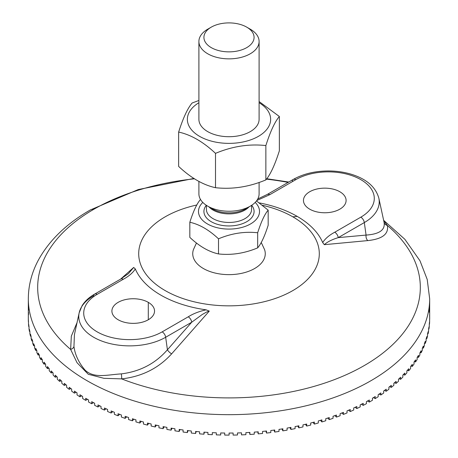 <?xml version="1.0" encoding="UTF-8"?>
<svg xmlns="http://www.w3.org/2000/svg" width="458" height="458" viewBox="0 0 458 458"><rect width="100%" height="100%" fill="white"/><g stroke="black" fill="none" stroke-linecap="round" stroke-linejoin="round"><path stroke-width="0.69" d="M198.898 119.183A30.102 17.381 0 0 0 207.714 131.623A30.102 17.381 0 0 0 240.639 135.362A30.102 17.381 0 0 0 259.102 119.183M198.898 102.724A41.638 24.039 0 0 0 199.888 136.524A41.638 24.039 0 0 0 258.444 136.329A41.638 24.039 0 0 0 259.102 102.724M178.643 132.07L178.643 166.414C190.929 177.944 203.22 185.038 215.506 187.7C232.292 189.538 249.078 186.938 265.863 179.908C270.363 174.653 274.863 164.96 279.357 150.831L279.357 116.492C274.863 121.748 270.363 131.435 265.863 145.564C249.078 143.726 232.292 146.325 215.506 153.356C203.22 141.825 190.929 134.732 178.643 132.07C183.137 117.946 187.637 108.254 192.137 102.998L198.898 100.479M259.102 101.539L279.357 116.492M265.863 179.908L265.863 145.564M215.506 187.7L215.506 153.356M202.814 202.425A30.514 17.616 0 0 0 210.233 225.365A30.514 17.616 0 0 0 250.578 223.928A30.514 17.616 0 0 0 255.186 202.425M198.898 181.368L198.898 193.854A30.102 17.381 0 0 0 207.714 206.146A30.102 17.381 0 0 0 250.286 206.146A30.102 17.381 0 0 0 259.102 193.854L259.102 182.427M189.83 222.262L189.83 237.376C199.39 246.347 208.945 251.866 218.506 253.932C231.559 255.364 244.618 253.343 257.671 247.87C261.169 243.782 264.672 236.248 268.17 225.256L268.17 210.142C264.672 214.23 261.169 221.764 257.671 232.756C244.618 231.324 231.559 233.345 218.506 238.813C208.945 229.847 199.39 224.328 189.83 222.262C193.328 211.27 196.831 203.736 200.329 199.648L200.564 199.551M256.491 200.93L268.17 210.142M257.671 247.87L257.671 232.756M211.264 27.142L207.714 29.192A30.102 17.381 0 0 0 198.898 41.478A30.102 17.381 0 0 0 229 58.859A30.102 17.381 0 0 0 259.102 41.478A30.102 17.381 0 0 0 250.286 29.192L246.736 27.142A25.081 14.484 180 0 1 246.736 47.621A25.081 14.484 180 0 1 211.264 47.621A25.081 14.484 180 0 1 211.264 27.142A25.081 14.484 180 0 1 246.736 27.142L250.286 29.192M218.506 253.932L218.506 238.813M387.365 225.468A191.318 110.458 180 0 1 364.282 365.553A191.318 110.458 180 0 1 121.651 378.88A191.318 110.458 0 0 0 364.282 365.553A191.318 110.458 0 0 0 387.365 225.468C388.876 234.015 382.356 239.059 367.808 240.593A5.015 3.555 85.2 0 1 366.074 235.08C379.459 234.181 385.453 229.887 384.05 222.199C385.453 229.887 379.459 234.181 366.074 235.08A5.015 3.555 -94.8 0 0 367.808 240.593L324.327 244.675L322.678 242.54C325.272 238.566 329.296 235.126 334.752 232.223L360.824 217.172A45.96 26.535 0 0 0 360.824 179.645A45.96 26.535 0 0 0 295.828 179.645L269.756 194.696L256.806 200.507L269.756 194.696A5.015 2.897 -120 0 0 267.243 194.455A5.015 2.897 60 0 1 269.756 194.696L295.828 179.645A5.015 2.897 -120 0 0 293.32 179.399A5.015 2.897 60 0 1 295.828 179.645A45.96 26.535 180 0 1 360.824 179.645A45.96 26.535 180 0 1 360.824 217.172A5.015 2.897 60 0 1 364.316 222.571A50.901 29.386 0 0 0 378.829 198.131A50.901 29.386 180 0 1 364.316 222.571A5.015 2.897 -120 0 0 360.824 217.172L334.752 232.223A5.015 2.897 60 0 1 338.244 237.622L364.316 222.571L338.244 237.622A5.015 2.897 -120 0 0 334.752 232.223C329.296 235.126 325.272 238.566 322.678 242.54L324.327 244.675C327.224 241.956 331.861 239.603 338.244 237.622C331.861 239.603 327.224 241.956 324.327 244.675L367.808 240.593C382.356 239.059 388.876 234.015 387.365 225.468L383.73 220.636L387.365 225.468A5.015 4.534 -15.4 0 1 384.136 222.525M292.336 181.013A5.015 2.897 60 0 1 293.32 179.399L267.249 194.45L257.768 198.967M259.377 202.911A96.432 55.676 180 0 1 297.19 216.382L292.851 216.84A90.3 52.138 180 0 1 292.851 290.572A90.3 52.138 180 0 1 165.149 290.572A90.3 52.138 180 0 1 196.785 205.001A90.3 52.138 0 0 0 165.149 290.572A90.3 52.138 0 0 0 292.851 290.572A90.3 52.138 0 0 0 292.851 216.84L297.19 216.382A96.432 55.676 0 0 0 259.377 202.911M339.853 191.753A21.32 12.309 180 0 1 330.298 212.346A21.32 12.309 180 0 1 304.186 197.272A21.32 12.309 180 0 1 339.853 191.753A21.32 12.309 0 0 0 316.621 189.085A21.32 12.309 0 0 0 303.459 200.455A21.32 12.309 0 0 0 324.779 212.764A21.32 12.309 0 0 0 346.099 200.455A21.32 12.309 0 0 0 339.853 191.753M384.05 222.199L378.829 198.131C375.577 186.738 366.182 178.717 350.639 174.057C343.597 172.002 336.166 170.966 328.346 170.954C314.915 171.034 303.242 173.851 293.32 179.399M366.074 235.08L338.262 237.616L366.074 235.08L364.316 222.571L366.074 235.08M121.651 378.88L103.932 378.308L88.297 374.283L77.041 362.719L70.635 349.425A191.318 110.458 180 0 1 93.718 209.34A15.051 8.691 -120 0 0 90.22 210.01A15.051 8.691 60 0 1 93.718 209.34A191.318 110.458 180 0 1 194.507 178.797A191.318 110.458 0 0 0 93.718 209.34A191.318 110.458 0 0 0 70.635 349.425L71.328 336.155L77.036 322.632L71.328 336.155L70.635 349.425L77.041 362.719L88.297 374.283L103.932 378.308L121.651 378.88C141.888 376.608 158.554 368.261 171.636 353.851C158.554 368.261 141.888 376.608 121.651 378.88A5.015 1.002 84.9 0 0 121.318 373.883A5.015 1.002 -95.1 0 1 121.651 378.88M193.952 178.443L138.236 189.566L90.22 210.01C66.444 223.681 49.132 240.439 38.277 260.281C31.705 272.607 28.39 285.454 28.327 298.822A200.673 115.857 0 0 0 87.106 380.741A200.673 115.857 0 0 0 305.795 405.857A200.673 115.857 0 0 0 429.673 298.822A200.673 115.857 180 0 1 305.795 405.857A200.673 115.857 180 0 1 87.106 380.741A200.673 115.857 180 0 1 28.327 298.822L28.327 319.243A200.673 115.857 0 0 0 28.373 321.722L28.373 321.722A200.673 115.857 180 0 1 28.327 319.192L28.327 317.142L28.327 319.192A200.673 115.857 0 0 0 28.327 319.243M266.476 179.13A191.318 110.458 180 0 1 288.122 182.399A191.318 110.458 0 0 0 266.476 179.13M206.134 309.843L209.283 311.096L171.636 353.851L209.283 311.096L206.134 309.843C199.23 311.331 193.27 313.656 188.244 316.81A5.015 2.897 60 0 1 191.736 322.209L202.281 314.48L206.735 311.984L209.283 311.096L206.735 311.984L202.281 314.48L191.736 322.209A5.015 2.897 -120 0 0 188.244 316.81L162.172 331.861A5.015 2.897 60 0 1 165.664 337.265L191.736 322.209L167.422 349.775A5.015 1.832 -138.8 0 0 171.636 353.851A5.015 1.832 41.2 0 1 167.416 349.769C155.439 363.509 140.074 371.553 121.318 373.883C107.504 374.701 94.159 378.726 85.125 370.179C78.81 362.805 75.083 354.927 73.95 346.534A5.015 3.458 -9 0 1 70.635 349.425A5.015 3.458 171 0 0 73.95 346.534L74.431 334.615L73.95 346.534C75.083 354.927 78.81 362.805 85.125 370.179C94.159 378.726 107.504 374.701 121.318 373.883C140.074 371.553 155.439 363.509 167.416 349.769L165.664 337.265A5.015 2.897 -120 0 0 162.172 331.861A45.96 26.535 180 0 1 97.176 331.861A45.96 26.535 180 0 1 97.176 294.339A5.015 2.897 -120 0 0 94.669 294.088A5.015 2.897 60 0 1 97.176 294.339L123.248 279.283A5.015 2.897 -120 0 0 120.74 279.036A5.015 2.897 60 0 1 123.248 279.283C128.704 276.38 132.728 272.939 135.322 268.966A96.432 55.676 0 0 0 206.129 309.837C199.23 311.331 193.27 313.656 188.244 316.81L162.172 331.861A45.96 26.535 0 0 1 97.176 331.861A45.96 26.535 0 0 1 97.176 294.339L123.248 279.283C128.704 276.38 132.728 272.939 135.322 268.966L133.673 267.443L135.322 268.966M322.678 242.54A96.432 55.676 0 0 0 297.19 216.388M262.508 205.293A90.3 52.138 180 0 1 292.851 216.84A90.3 52.138 0 0 0 262.508 205.293M120.62 279.105L133.673 267.443L128.48 273.615L133.673 267.443L120.62 279.105M79.171 312.82A50.901 29.386 0 0 0 107.298 342.876A50.901 29.386 0 0 0 165.664 337.265A50.901 29.386 180 0 1 107.298 342.876A50.901 29.386 180 0 1 79.171 312.82A50.901 29.386 180 0 1 93.684 295.702A5.015 2.897 60 0 1 94.669 294.088C89.144 297.259 84.948 301.135 82.085 305.698L79.171 312.82L74.425 334.621M118.147 319.753A21.32 12.309 180 0 1 118.147 302.349A21.32 12.309 180 0 1 148.295 302.349A21.32 12.309 180 0 1 148.295 319.753A21.32 12.309 180 0 1 118.147 319.753A21.32 12.309 0 0 0 141.379 322.426A21.32 12.309 0 0 0 154.541 311.051A21.32 12.309 0 0 0 148.295 302.349A21.32 12.309 0 0 0 125.063 299.681A21.32 12.309 0 0 0 111.901 311.051A21.32 12.309 0 0 0 118.147 319.753M167.422 349.775L191.736 322.209L165.664 337.265L167.416 349.769M70.927 388.567L69.215 389.334A200.673 115.857 180 0 1 66.599 387.296L66.599 385.252A200.673 115.857 180 0 1 64.275 383.363L64.275 385.407L65.941 384.726L64.275 385.407A200.673 115.857 180 0 1 61.807 383.312L61.807 381.262A200.673 115.857 180 0 1 59.62 379.321L59.62 381.371L61.235 380.764L59.62 381.371A200.673 115.857 180 0 1 57.307 379.213L57.307 377.163A200.673 115.857 180 0 1 55.263 375.171L55.263 377.22L56.809 376.694L55.263 377.22A200.673 115.857 180 0 1 53.105 375.01L53.105 372.961A200.673 115.857 180 0 1 51.21 370.923L51.21 372.967L52.681 372.514L51.21 372.967A200.673 115.857 180 0 1 49.218 370.711L49.218 368.661A200.673 115.857 180 0 1 47.466 366.572L47.466 368.621A200.673 115.857 180 0 1 45.64 366.314L45.64 364.27A200.673 115.857 180 0 1 44.048 362.141L44.048 364.19L45.331 363.87L44.048 364.19A200.673 115.857 180 0 1 42.388 361.843L42.388 359.793A200.673 115.857 180 0 1 40.951 357.629L40.951 359.679L42.13 359.415L40.951 359.679A200.673 115.857 180 0 1 39.462 357.292L39.462 355.248A200.673 115.857 180 0 1 38.18 353.049L38.18 355.099L39.245 354.893L38.18 355.099A200.673 115.857 180 0 1 36.869 352.677L36.869 350.628A200.673 115.857 180 0 1 35.747 348.406L35.747 350.45L36.692 350.296L35.747 350.45A200.673 115.857 180 0 1 34.608 348.006L34.608 345.956A200.673 115.857 180 0 1 33.652 343.706L33.652 345.756L34.47 345.635L33.652 345.756A200.673 115.857 180 0 1 32.695 343.277L32.695 341.233A200.673 115.857 180 0 1 31.9 338.96L31.9 341.01L32.587 340.929L31.9 341.01A200.673 115.857 180 0 1 31.121 338.514L31.121 336.464A200.673 115.857 180 0 1 30.497 334.174L30.497 336.224L31.041 336.172L30.497 336.224A200.673 115.857 180 0 1 29.902 333.71L29.902 331.661A200.673 115.857 180 0 1 29.438 329.359L29.438 331.409L29.839 331.38L29.438 331.409A200.673 115.857 180 0 1 29.026 328.884L29.026 326.835A200.673 115.857 180 0 1 28.734 324.527L28.734 326.571A200.673 115.857 180 0 1 28.499 324.041L28.499 321.991A200.673 115.857 180 0 1 28.373 319.678L28.373 321.722L28.373 319.678A200.673 115.857 0 0 0 28.499 321.991L28.499 324.041A200.673 115.857 0 0 0 28.734 326.571L28.734 324.527A200.673 115.857 0 0 0 29.026 326.835L29.026 328.884A200.673 115.857 0 0 0 29.438 331.409L29.438 329.359A200.673 115.857 0 0 0 29.902 331.661L29.902 333.71A200.673 115.857 0 0 0 30.497 336.224L30.497 334.174A200.673 115.857 0 0 0 31.121 336.464L31.121 338.514A200.673 115.857 0 0 0 31.9 341.01L31.9 338.96A200.673 115.857 0 0 0 32.695 341.233L32.695 343.277A200.673 115.857 0 0 0 33.652 345.756L33.652 343.706A200.673 115.857 0 0 0 34.608 345.956L34.608 348.006A200.673 115.857 0 0 0 35.747 350.45L35.747 348.406A200.673 115.857 0 0 0 36.869 350.628L36.869 352.677A200.673 115.857 0 0 0 38.18 355.099L38.18 353.049A200.673 115.857 0 0 0 39.462 355.248L39.462 357.292A200.673 115.857 0 0 0 40.951 359.679L40.951 357.629A200.673 115.857 0 0 0 42.388 359.793L42.388 361.843A200.673 115.857 0 0 0 44.048 364.19L44.048 362.141A200.673 115.857 0 0 0 45.64 364.27L45.64 366.314A200.673 115.857 0 0 0 47.466 368.621L48.851 368.238L47.466 368.621L47.466 366.572A200.673 115.857 0 0 0 49.218 368.661L49.218 370.711A200.673 115.857 0 0 0 51.21 372.967L51.21 370.923A200.673 115.857 0 0 0 53.105 372.961L53.105 375.01A200.673 115.857 0 0 0 55.263 377.22L55.263 375.171A200.673 115.857 0 0 0 57.307 377.163L57.307 379.213A200.673 115.857 0 0 0 59.62 381.371L59.62 379.321A200.673 115.857 0 0 0 61.807 381.262L61.807 383.312A200.673 115.857 0 0 0 64.275 385.407L64.275 383.363A200.673 115.857 0 0 0 66.599 385.252L66.599 387.296A200.673 115.857 0 0 0 69.215 389.334L70.927 388.567M429.266 309.866L429.266 311.915A200.673 115.857 180 0 1 429.318 312.402A200.673 115.857 0 0 0 429.266 311.915L429.266 309.866A200.673 115.857 0 0 0 429.037 308.011A200.673 115.857 180 0 1 429.266 309.866M429.627 314.715L429.627 316.764M429.627 319.57L429.627 321.613A200.673 115.857 180 0 1 429.49 324.15L429.49 322.1A200.673 115.857 180 0 1 429.278 324.419L429.278 326.462A200.673 115.857 180 0 1 428.957 328.993L428.957 326.943A200.673 115.857 180 0 1 428.579 329.25L428.579 331.3A200.673 115.857 180 0 1 428.075 333.819L428.075 331.769A200.673 115.857 180 0 1 427.532 334.065L427.532 336.115A200.673 115.857 180 0 1 426.845 338.617L426.845 336.573A200.673 115.857 180 0 1 426.135 338.851L426.135 340.901A200.673 115.857 180 0 1 425.264 343.385L425.264 341.336A200.673 115.857 180 0 1 424.389 343.597L424.389 345.647A200.673 115.857 180 0 1 423.341 348.109L423.341 346.059A200.673 115.857 180 0 1 422.305 348.298L422.305 350.347A200.673 115.857 180 0 1 421.079 352.78L421.079 350.736A200.673 115.857 180 0 1 419.877 352.946L419.877 354.996A200.673 115.857 180 0 1 418.475 357.395L418.475 355.351A200.673 115.857 180 0 1 417.118 357.526L417.118 359.576A200.673 115.857 180 0 1 415.543 361.946L415.543 359.896A200.673 115.857 180 0 1 414.026 362.043L414.026 364.087A200.673 115.857 180 0 1 412.286 366.417L412.286 364.368A200.673 115.857 180 0 1 410.614 366.474L410.614 368.524A200.673 115.857 180 0 1 408.702 370.808L408.702 368.759A200.673 115.857 180 0 1 406.881 370.825L406.881 372.869A200.673 115.857 180 0 1 404.803 375.108L404.803 373.058A200.673 115.857 180 0 1 402.834 375.079L402.834 377.123A200.673 115.857 180 0 1 400.595 379.31L400.595 377.26A200.673 115.857 180 0 1 398.483 379.23L398.483 381.279A200.673 115.857 180 0 1 396.09 383.403L396.09 381.354A200.673 115.857 180 0 1 393.834 383.272L393.834 385.321A200.673 115.857 180 0 1 391.292 387.388L391.292 385.338A200.673 115.857 180 0 1 388.899 387.199L388.899 389.248A200.673 115.857 180 0 1 386.203 391.252L386.203 389.203A200.673 115.857 180 0 1 383.678 391L383.678 393.05A200.673 115.857 180 0 1 380.844 394.991L380.844 392.941A200.673 115.857 180 0 1 378.188 394.676L378.188 396.725A200.673 115.857 180 0 1 375.216 398.592L375.216 396.542A200.673 115.857 180 0 1 372.44 398.22L372.44 400.263A200.673 115.857 180 0 1 369.337 402.061L369.337 400.011A200.673 115.857 180 0 1 366.44 401.614L366.44 403.664A200.673 115.857 180 0 1 363.205 405.376L363.205 403.332A200.673 115.857 180 0 1 360.194 404.861L360.194 406.91A200.673 115.857 180 0 1 356.839 408.547L356.839 406.498A200.673 115.857 180 0 1 353.719 407.958L353.719 410.007A200.673 115.857 180 0 1 350.25 411.559L350.25 409.509A200.673 115.857 180 0 1 347.027 410.895L347.027 412.939A200.673 115.857 180 0 1 343.448 414.41L343.448 412.36A200.673 115.857 180 0 1 340.128 413.666L340.128 415.715A200.673 115.857 180 0 1 336.447 417.095L336.447 415.045A200.673 115.857 180 0 1 333.035 416.265L333.035 418.314A200.673 115.857 180 0 1 329.25 419.608L329.25 417.559A200.673 115.857 180 0 1 325.758 418.692L325.758 420.742A200.673 115.857 180 0 1 321.888 421.944L321.888 419.894A200.673 115.857 180 0 1 318.31 420.948L318.31 422.992A200.673 115.857 180 0 1 314.354 424.097L314.354 422.047A200.673 115.857 180 0 1 310.707 423.015L310.707 425.064A200.673 115.857 180 0 1 306.677 426.066L306.677 424.022A200.673 115.857 180 0 1 302.961 424.898L302.961 426.942A200.673 115.857 180 0 1 298.862 427.852L298.862 425.803A200.673 115.857 180 0 1 295.084 426.587L295.084 428.636A200.673 115.857 180 0 1 290.922 429.444L290.922 427.4A200.673 115.857 180 0 1 287.092 428.093L287.092 430.142A200.673 115.857 180 0 1 282.872 430.846L282.872 428.797A200.673 115.857 180 0 1 278.996 429.398L278.996 431.447A200.673 115.857 180 0 1 274.731 432.054L274.731 430.005A200.673 115.857 180 0 1 270.815 430.509L270.815 432.558A200.673 115.857 180 0 1 266.51 433.056L266.51 431.012A200.673 115.857 180 0 1 262.56 431.419L262.56 433.468A200.673 115.857 180 0 1 258.22 433.863L258.22 431.82A200.673 115.857 180 0 1 254.247 432.129L254.247 434.178A200.673 115.857 180 0 1 249.879 434.47L249.879 432.421A200.673 115.857 180 0 1 245.889 432.638L245.889 434.688A200.673 115.857 180 0 1 241.503 434.877L241.503 432.827A200.673 115.857 180 0 1 237.496 432.947L237.496 434.997A200.673 115.857 180 0 1 233.111 435.077L233.111 433.028A200.673 115.857 180 0 1 229.097 433.05L229.097 435.1A200.673 115.857 180 0 1 224.701 435.071L224.701 433.028A200.673 115.857 180 0 1 220.693 432.953L220.693 435.003A200.673 115.857 180 0 1 216.308 434.865L216.308 432.821A200.673 115.857 180 0 1 212.3 432.65L212.3 434.699A200.673 115.857 180 0 1 207.932 434.459L207.932 432.409A200.673 115.857 180 0 1 203.942 432.146L203.942 434.195L204.348 432.175L203.942 434.195A200.673 115.857 180 0 1 199.591 433.852L199.591 431.802A200.673 115.857 180 0 1 195.629 431.436L195.629 433.486L196.173 431.493L195.629 433.486A200.673 115.857 180 0 1 191.307 433.039L191.307 430.989A200.673 115.857 180 0 1 187.374 430.531L187.374 432.581L188.055 430.617L187.374 432.581A200.673 115.857 180 0 1 183.085 432.026L183.085 429.976A200.673 115.857 180 0 1 179.187 429.427L179.187 431.476L180.005 429.547L179.187 431.476A200.673 115.857 180 0 1 174.945 430.818L174.945 428.768A200.673 115.857 180 0 1 171.092 428.121L171.092 430.171L172.036 428.287L171.092 430.171A200.673 115.857 180 0 1 166.901 429.415L166.901 427.366A200.673 115.857 180 0 1 163.094 426.627L163.094 428.671L164.164 426.839L163.094 428.671A200.673 115.857 180 0 1 158.96 427.812L158.96 425.768A200.673 115.857 180 0 1 155.216 424.938L155.216 426.982L156.401 425.201L155.216 426.982A200.673 115.857 180 0 1 151.151 426.026L151.151 423.976A200.673 115.857 180 0 1 147.465 423.06L147.465 425.104L148.758 423.387L147.465 425.104A200.673 115.857 180 0 1 143.474 424.051L143.474 422.001A200.673 115.857 180 0 1 139.862 420.994L139.862 423.043L141.247 421.389L139.862 423.043A200.673 115.857 180 0 1 135.946 421.892L135.946 419.843A200.673 115.857 180 0 1 132.408 418.749L132.408 420.793L133.885 419.207L132.408 420.793A200.673 115.857 180 0 1 128.583 419.551L128.583 417.501A200.673 115.857 180 0 1 125.126 416.322L125.126 418.372L126.677 416.86L125.126 418.372A200.673 115.857 180 0 1 121.393 417.038L121.393 414.988A200.673 115.857 180 0 1 118.032 413.723L118.032 415.772L119.647 414.335L118.032 415.772A200.673 115.857 180 0 1 114.397 414.347L114.397 412.297A200.673 115.857 180 0 1 111.128 410.958L111.128 413.007L112.794 411.65L111.128 413.007A200.673 115.857 180 0 1 107.601 411.496L107.601 409.446A200.673 115.857 180 0 1 104.43 408.026L104.43 410.076L106.142 408.799L104.43 410.076A200.673 115.857 180 0 1 101.018 408.479L101.018 406.429A200.673 115.857 180 0 1 97.949 404.935L97.949 406.985L99.689 405.794L97.949 406.985A200.673 115.857 180 0 1 94.657 405.307L94.657 403.258A200.673 115.857 180 0 1 91.703 401.689L91.703 403.738L93.461 402.634L91.703 403.738A200.673 115.857 180 0 1 88.531 401.981L88.531 399.931A200.673 115.857 180 0 1 85.692 398.294L85.692 400.344L87.461 399.324L85.692 400.344A200.673 115.857 180 0 1 82.652 398.512L82.652 396.468A200.673 115.857 180 0 1 79.938 394.762L79.938 396.805L81.696 395.872L79.938 396.805A200.673 115.857 180 0 1 77.03 394.905L77.03 392.855A200.673 115.857 180 0 1 74.442 391.086L74.442 393.136L76.183 392.283L74.442 393.136A200.673 115.857 180 0 1 71.677 391.166L71.677 389.117A200.673 115.857 180 0 1 69.215 387.285L69.215 389.334L69.215 387.285A200.673 115.857 0 0 0 71.677 389.117L71.677 391.166A200.673 115.857 0 0 0 74.442 393.136L74.442 391.086A200.673 115.857 0 0 0 77.03 392.855L77.03 394.905A200.673 115.857 0 0 0 79.938 396.805L79.938 394.762A200.673 115.857 0 0 0 82.652 396.468L82.652 398.512A200.673 115.857 0 0 0 85.692 400.344L85.692 398.294A200.673 115.857 0 0 0 88.531 399.931L88.531 401.981A200.673 115.857 0 0 0 91.703 403.738L91.703 401.689A200.673 115.857 0 0 0 94.657 403.258L94.657 405.307A200.673 115.857 0 0 0 97.949 406.985L97.949 404.935A200.673 115.857 0 0 0 101.018 406.429L101.018 408.479A200.673 115.857 0 0 0 104.43 410.076L104.43 408.026A200.673 115.857 0 0 0 107.601 409.446L107.601 411.496A200.673 115.857 0 0 0 111.128 413.007L111.128 410.958A200.673 115.857 0 0 0 114.397 412.297L114.397 414.347A200.673 115.857 0 0 0 118.032 415.772L118.032 413.723A200.673 115.857 0 0 0 121.393 414.988L121.393 417.038A200.673 115.857 0 0 0 125.126 418.372L125.126 416.322A200.673 115.857 0 0 0 128.583 417.501L128.583 419.551A200.673 115.857 0 0 0 132.408 420.793L132.408 418.749A200.673 115.857 0 0 0 135.946 419.843L135.946 421.892A200.673 115.857 0 0 0 139.862 423.043L139.862 420.994A200.673 115.857 0 0 0 143.474 422.001L143.474 424.051A200.673 115.857 0 0 0 147.465 425.104L147.465 423.06A200.673 115.857 0 0 0 151.151 423.976L151.151 426.026A200.673 115.857 0 0 0 155.216 426.982L155.216 424.938A200.673 115.857 0 0 0 158.96 425.768L158.96 427.812A200.673 115.857 0 0 0 163.094 428.671L163.094 426.627A200.673 115.857 0 0 0 166.901 427.366L166.901 429.415A200.673 115.857 0 0 0 171.092 430.171L171.092 428.121A200.673 115.857 0 0 0 174.945 428.768L174.945 430.818A200.673 115.857 0 0 0 179.187 431.476L179.187 429.427A200.673 115.857 0 0 0 183.085 429.976L183.085 432.026A200.673 115.857 0 0 0 187.374 432.581L187.374 430.531A200.673 115.857 0 0 0 191.307 430.989L191.307 433.039A200.673 115.857 0 0 0 195.629 433.486L195.629 431.436A200.673 115.857 0 0 0 199.591 431.802L199.591 433.852A200.673 115.857 0 0 0 203.942 434.195L203.942 432.146A200.673 115.857 0 0 0 207.932 432.409L207.932 434.459A200.673 115.857 0 0 0 212.3 434.699L212.3 432.65A200.673 115.857 0 0 0 216.308 432.821L216.308 434.865A200.673 115.857 0 0 0 220.693 435.003L220.693 432.953A200.673 115.857 0 0 0 224.701 433.028L224.701 435.071A200.673 115.857 0 0 0 229.097 435.1L229.097 433.05A200.673 115.857 0 0 0 233.111 433.028L233.111 435.077A200.673 115.857 0 0 0 237.496 434.997L237.496 432.947A200.673 115.857 0 0 0 241.503 432.827L241.503 434.877A200.673 115.857 0 0 0 245.889 434.688L245.889 432.638A200.673 115.857 0 0 0 249.879 432.421L249.879 434.47L249.547 432.444L249.879 434.47A200.673 115.857 0 0 0 254.247 434.178L254.247 432.129A200.673 115.857 0 0 0 258.22 431.82L258.22 433.863L257.745 431.86L258.22 433.863A200.673 115.857 0 0 0 262.56 433.468L262.56 431.419A200.673 115.857 0 0 0 266.51 431.012L266.51 433.056L265.892 431.075L266.51 433.056A200.673 115.857 0 0 0 270.815 432.558L270.815 430.509A200.673 115.857 0 0 0 274.731 430.005L274.731 432.054L273.976 430.102L274.731 432.054A200.673 115.857 0 0 0 278.996 431.447L278.996 429.398A200.673 115.857 0 0 0 282.872 428.797L282.872 430.846L281.991 428.94L282.872 430.846A200.673 115.857 0 0 0 287.092 430.142L287.092 428.093A200.673 115.857 0 0 0 290.922 427.4L290.922 429.444L289.908 427.583L290.922 429.444A200.673 115.857 0 0 0 295.084 428.636L295.084 426.587A200.673 115.857 0 0 0 298.862 425.803L298.862 427.852L297.734 426.043L298.862 427.852A200.673 115.857 0 0 0 302.961 426.942L302.961 424.898A200.673 115.857 0 0 0 306.677 424.022L306.677 426.066L305.44 424.32L306.677 426.066A200.673 115.857 0 0 0 310.707 425.064L310.707 423.015A200.673 115.857 0 0 0 314.354 422.047L314.354 424.097L313.014 422.408L314.354 424.097A200.673 115.857 0 0 0 318.31 422.992L318.31 420.948A200.673 115.857 0 0 0 321.888 419.894L321.888 421.944L320.457 420.318L321.888 421.944A200.673 115.857 0 0 0 325.758 420.742L325.758 418.692A200.673 115.857 0 0 0 329.25 417.559L329.25 419.608L327.739 418.057L329.25 419.608A200.673 115.857 0 0 0 333.035 418.314L333.035 416.265A200.673 115.857 0 0 0 336.447 415.045L336.447 417.095L334.861 415.618L336.447 417.095A200.673 115.857 0 0 0 340.128 415.715L340.128 413.666A200.673 115.857 0 0 0 343.448 412.36L343.448 414.41L341.805 413.013L343.448 414.41A200.673 115.857 0 0 0 347.027 412.939L347.027 410.895A200.673 115.857 0 0 0 350.25 409.509L350.25 411.559L348.555 410.242L350.25 411.559A200.673 115.857 0 0 0 353.719 410.007L353.719 407.958A200.673 115.857 0 0 0 356.839 406.498L356.839 408.547L355.11 407.317L356.839 408.547A200.673 115.857 0 0 0 360.194 406.91L360.194 404.861A200.673 115.857 0 0 0 363.205 403.332L363.205 405.376L361.454 404.231L363.205 405.376A200.673 115.857 0 0 0 366.44 403.664L366.44 401.614A200.673 115.857 0 0 0 369.337 400.011L369.337 402.061L367.568 400.996L369.337 402.061A200.673 115.857 0 0 0 372.44 400.263L372.44 398.22A200.673 115.857 0 0 0 375.216 396.542L375.216 398.592L373.453 397.613L375.216 398.592A200.673 115.857 0 0 0 378.188 396.725L378.188 394.676A200.673 115.857 0 0 0 380.844 392.941L380.844 394.991L379.092 394.098L380.844 394.991A200.673 115.857 0 0 0 383.678 393.05L383.678 391A200.673 115.857 0 0 0 386.203 389.203L386.203 391.252L384.48 390.445L386.203 391.252A200.673 115.857 0 0 0 388.899 389.248L388.899 387.199A200.673 115.857 0 0 0 391.292 385.338L391.292 387.388L389.598 386.661L391.292 387.388A200.673 115.857 0 0 0 393.834 385.321L393.834 383.272A200.673 115.857 0 0 0 396.09 381.354L396.09 383.403L394.447 382.756L396.09 383.403A200.673 115.857 0 0 0 398.483 381.279L398.483 379.23A200.673 115.857 0 0 0 400.595 377.26L400.595 379.31L399.015 378.743L400.595 379.31A200.673 115.857 0 0 0 402.834 377.123L402.834 375.079A200.673 115.857 0 0 0 404.803 373.058L404.803 375.108L403.292 374.615L404.803 375.108A200.673 115.857 0 0 0 406.881 372.869L406.881 370.825A200.673 115.857 0 0 0 408.702 368.759L408.702 370.808L407.271 370.385L408.702 370.808A200.673 115.857 0 0 0 410.614 368.524L410.614 366.474A200.673 115.857 0 0 0 412.286 364.368L412.286 366.417L410.946 366.062L412.286 366.417A200.673 115.857 0 0 0 414.026 364.087L414.026 362.043A200.673 115.857 0 0 0 415.543 359.896L415.543 361.946L414.307 361.654L415.543 361.946A200.673 115.857 0 0 0 417.118 359.576L417.118 357.526A200.673 115.857 0 0 0 418.475 355.351L418.475 357.395L417.353 357.166L418.475 357.395A200.673 115.857 0 0 0 419.877 354.996L419.877 352.946A200.673 115.857 0 0 0 421.079 350.736L421.079 352.78L420.072 352.603L421.079 352.78A200.673 115.857 0 0 0 422.305 350.347L422.305 348.298A200.673 115.857 0 0 0 423.341 346.059L423.341 348.109L422.459 347.971L423.341 348.109A200.673 115.857 0 0 0 424.389 345.647L424.389 343.597A200.673 115.857 0 0 0 425.264 341.336L425.264 343.385L424.514 343.288L425.264 343.385A200.673 115.857 0 0 0 426.135 340.901L426.135 338.851A200.673 115.857 0 0 0 426.845 336.573L426.845 338.617L426.232 338.554L426.845 338.617A200.673 115.857 0 0 0 427.532 336.115L427.532 334.065A200.673 115.857 0 0 0 428.075 331.769L428.075 333.819L427.606 333.779L428.075 333.819A200.673 115.857 0 0 0 428.579 331.3L428.579 329.25A200.673 115.857 0 0 0 428.957 326.943L428.957 328.993L428.631 328.976L428.957 328.993A200.673 115.857 0 0 0 429.278 326.462L429.278 324.419A200.673 115.857 0 0 0 429.49 322.1L429.49 324.15A200.673 115.857 0 0 0 429.627 321.613L429.627 319.57A200.673 115.857 0 0 0 429.673 317.251A200.673 115.857 180 0 1 429.627 319.57M429.673 319.3L429.673 317.251L429.673 319.3A200.673 115.857 0 0 0 429.673 319.243A200.673 115.857 0 0 0 429.673 319.192A200.673 115.857 180 0 1 429.673 319.3M28.476 314.823A200.673 115.857 180 0 1 28.511 314.337L28.511 312.287M28.974 309.986A200.673 115.857 180 0 1 29.043 309.494M148.295 319.753L148.295 302.349L148.295 319.753M196.471 242.992L193.448 249.576A36.262 20.936 0 0 0 203.358 268.508A36.262 20.936 0 0 0 246.101 272.166A36.262 20.936 0 0 0 264.564 249.61L261.232 242.482M251.574 205.35L251.574 209.421A22.574 13.036 180 0 1 229 222.456A22.574 13.036 180 0 1 206.426 209.421L206.426 205.35M206.323 205.281A25.081 14.484 0 0 0 229 225.954A25.081 14.484 0 0 0 251.677 205.281M208.985 206.879A22.574 13.036 0 0 0 244.961 210.067A22.574 13.036 0 0 0 249.015 206.879M250.286 206.146L245.482 208.917A23.312 13.459 180 0 1 212.518 208.917L207.714 206.146M259.102 119.481L259.102 41.478M198.898 119.481L198.898 41.478M288.752 182.038L266.768 178.74M383.661 220.332L404.832 239.265L420.003 260.808L427.211 279.443L429.673 298.822L429.673 319.243M94.669 294.088L120.74 279.036L128.48 273.615M128.498 273.598L128.194 273.873"/></g></svg>
